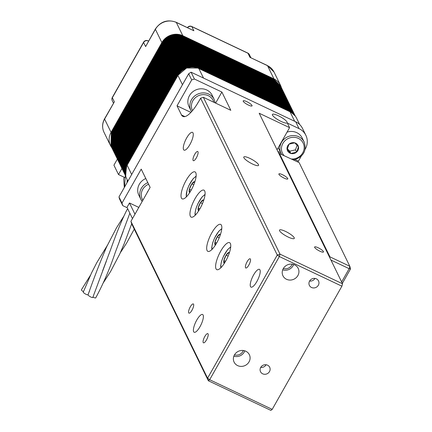 <?xml version="1.0" encoding="UTF-8"?>
<svg xmlns="http://www.w3.org/2000/svg" width="432" height="432" viewBox="0 0 432 432"><rect width="100%" height="100%" fill="white"/><g stroke="black" fill="none" stroke-linecap="round" stroke-linejoin="round"><path stroke-width="0.65" d="M145.8 178.524A12.89 11.95 154 0 0 138.834 195.21L140.837 199.319A12.89 11.95 -26 0 1 147.809 182.633M148.181 190.847A5.875 5.449 154 0 0 147.393 192.073A5.875 5.449 154 0 0 147.15 192.672M214.148 99.365L212.139 95.256A12.89 11.95 154 0 0 207.603 90.434A12.89 11.95 154 0 0 192.326 92.156A12.89 11.95 154 0 0 188.978 106.574L190.987 110.684A12.89 11.95 -26 0 1 194.335 96.266A12.89 11.95 -26 0 1 209.612 94.543A12.89 11.95 -26 0 1 214.148 99.365L215.206 102.919M198.288 102.265A5.875 5.449 154 0 0 197.964 102.697A5.875 5.449 154 0 0 197.435 103.68M278.327 147.533A12.89 11.95 154 0 0 278.991 149.245L281.491 154.251A12.89 11.95 -26 0 1 281 153.355A12.89 11.95 -26 0 1 290.266 135.913A12.89 11.95 -26 0 1 304.16 142.036L302.152 137.927A12.89 11.95 154 0 0 288.263 131.803A12.89 11.95 154 0 0 287.032 132.149M296.568 152.134A5.875 5.449 154 0 0 298.501 146.821A5.875 5.449 154 0 0 294.743 142.835A5.875 5.449 154 0 0 289.04 144.164A5.875 5.449 154 0 0 287.107 149.477A5.875 5.449 154 0 0 290.871 153.463A5.875 5.449 154 0 0 296.568 152.134L298.501 146.821L294.743 142.835L289.04 144.164L287.107 149.477L290.871 153.463L296.568 152.134L295.45 149.855L297.103 145.314M287.377 148.662L289.753 151.184L295.45 149.855M289.753 151.184L290.871 153.463M123.158 231.493L115.15 252.785C109.755 268.861 103.275 283.894 95.704 297.886A2.711 0.605 -150.5 0 1 93.042 297.076A2.711 0.605 -150.5 0 1 92.956 297.027M126.895 209.984L127.667 208.732M83.452 291.649A2.711 0.605 -150.5 0 1 81.416 289.802L90.401 275.319M89.564 290.86L88.015 294.732A2.711 0.605 -150.5 0 1 85.347 293.938A2.711 0.605 -150.5 0 1 83.279 292.097L91.579 272.84L96.806 262.645L107.249 245.538M106.342 261.203L92.799 297.437A2.711 0.605 -150.5 0 1 90.131 296.644A2.711 0.605 -150.5 0 1 88.058 294.802C94.095 277.603 100.316 261.56 106.72 246.683L116.489 227.853L124.097 215.757M111.694 147.566A15.601 14.467 -26 0 1 110.489 145.562A15.601 14.467 -26 0 1 111.062 132.338L161.86 42.552A15.601 14.467 -26 0 1 182.795 35.689L273.98 78.91A15.601 14.467 -26 0 1 280.508 85.293A15.601 14.467 -26 0 1 281.345 87.48M127.894 181.175L126.56 178.438A15.601 14.467 -26 0 1 127.132 165.213L177.93 75.427A15.601 14.467 -26 0 1 198.86 68.564L290.045 111.785A15.601 14.467 -26 0 1 296.573 118.174L299.689 124.546M104.56 118.811A3.391 0.756 29.5 0 0 104.593 119.097A15.601 14.467 154 0 0 104.02 132.322C101.968 127.823 102.146 123.32 104.56 118.811L114.361 101.833L104.593 119.097L111.062 132.338M249.971 57.353L267.332 65.48L274.034 72.052A15.601 14.467 154 0 0 267.505 65.669L249.971 57.353L247.963 53.244L191.851 26.649L193.86 30.758L176.148 22.259A3.391 1.021 115.4 0 1 176.321 22.448L182.795 35.689M161.86 42.552L155.39 29.311A3.391 0.756 29.5 0 1 155.358 29.025L145.622 46.58L143.613 42.471L112.352 97.724L114.361 101.833M125.188 177.719L118.498 174.55L113.924 165.186L117.353 159.133M118.498 174.55L121.927 168.496M229.414 252.666A5.875 1.771 -64.6 0 0 228.944 252.445A5.875 1.771 -64.6 0 0 226.125 255.166A5.875 1.771 -64.6 0 0 223.873 260.528A5.875 1.771 -64.6 0 0 224.435 263.169M229.23 253.222L228.944 252.445L226.125 255.166L223.873 260.528L224.446 263.169M228.123 256.111L226.125 255.166M225.553 261.322L223.873 260.528M220.304 234.959L220.018 234.182A5.875 1.771 -64.6 0 0 217.199 236.903A5.875 1.771 -64.6 0 0 214.947 242.26A5.875 1.771 -64.6 0 0 215.509 244.906L214.947 242.26L217.199 236.903L220.018 234.182A5.875 1.771 -64.6 0 1 220.487 234.403M219.197 237.848L217.199 236.903M216.626 243.059L214.947 242.26M194.827 181.894A5.875 1.771 -64.6 0 0 194.54 181.699A5.875 1.771 -64.6 0 0 191.84 183.924A5.875 1.771 -64.6 0 0 189.4 189.259A5.875 1.771 -64.6 0 0 189.664 192.375A5.875 1.771 -64.6 0 0 189.848 192.397M194.692 182.304L194.54 181.699L191.84 183.924L189.4 189.259L189.664 192.375M193.747 184.826L191.84 183.924M191.209 190.118L189.4 189.259M203.564 200.718L203.278 199.935A5.875 1.771 -64.6 0 0 200.459 202.657A5.875 1.771 -64.6 0 0 198.212 208.019A5.875 1.771 -64.6 0 0 198.774 210.659L198.212 208.019L200.459 202.657L203.278 199.935A5.875 1.771 -64.6 0 1 203.753 200.156M202.462 203.602L200.459 202.657M199.892 208.813L198.212 208.019M279.277 153.198L329.935 256.851L349.807 266.269L299.149 162.621L278.737 153.236M341.647 281.961L349.164 268.682L330.934 260.037M350.584 268.828L349.164 268.682L349.807 266.269L350.584 268.828L342.344 283.387M329.935 256.851L329.513 257.126M134.962 214.218L129.47 202.981L126.862 207.587L122.774 205.648L119.426 198.801L118.984 196.927L121.997 203.089L122.774 205.648M132.484 218.592L126.997 207.355M127.03 182.709L127.224 179.804M124.556 187.083L125.339 175.478M191.97 310.252A5.087 1.534 -64.6 0 0 193.315 303.944A5.087 1.534 -64.6 0 0 190.296 306.828A5.087 1.534 -64.6 0 0 188.957 313.135A5.087 1.534 -64.6 0 0 191.97 310.252M248.81 265.108A5.087 1.534 -64.6 0 0 250.15 258.8A5.087 1.534 -64.6 0 0 247.136 261.684A5.087 1.534 -64.6 0 0 245.792 267.997A5.087 1.534 -64.6 0 0 248.81 265.108M206.48 339.93A5.087 1.534 -64.6 0 0 207.819 333.623A5.087 1.534 -64.6 0 0 204.806 336.506A5.087 1.534 -64.6 0 0 203.461 342.819A5.087 1.534 -64.6 0 0 206.48 339.93M196.366 157.81A5.087 1.534 -64.6 0 0 197.71 151.497A5.087 1.534 -64.6 0 0 194.692 154.386A5.087 1.534 -64.6 0 0 193.352 160.693A5.087 1.534 -64.6 0 0 196.366 157.81M318.206 247.774A5.087 1.134 29.5 0 0 314.615 246.98A5.087 1.134 29.5 0 0 319.88 251.197A5.087 1.134 29.5 0 0 323.471 251.991A5.087 1.134 29.5 0 0 318.206 247.774M246.791 101.66A5.087 1.134 29.5 0 0 243.2 100.872A5.087 1.134 29.5 0 0 248.465 105.089A5.087 1.134 29.5 0 0 252.056 105.878A5.087 1.134 29.5 0 0 246.791 101.66M282.496 174.717A5.087 1.134 29.5 0 0 278.905 173.923A5.087 1.134 29.5 0 0 284.17 178.141A5.087 1.134 29.5 0 0 287.761 178.934A5.087 1.134 29.5 0 0 282.496 174.717M316.397 278.851A5.087 4.72 154 0 0 310.559 279.839A5.087 4.72 154 0 0 309.382 285.401A5.087 4.72 154 0 0 311.515 287.48A5.087 4.72 154 0 0 317.353 286.492A5.087 4.72 154 0 0 318.524 280.93A5.087 4.72 154 0 0 316.397 278.851M267.554 365.18A5.087 4.72 154 0 0 261.711 366.174A5.087 4.72 154 0 0 260.539 371.731A5.087 4.72 154 0 0 262.667 373.815A5.087 4.72 154 0 0 268.51 372.821A5.087 4.72 154 0 0 269.681 367.265A5.087 4.72 154 0 0 267.554 365.18M245.803 351.221A8.478 7.862 154 0 0 236.066 352.874A8.478 7.862 154 0 0 234.112 362.14A8.478 7.862 154 0 0 237.659 365.612A8.478 7.862 154 0 0 247.396 363.96A8.478 7.862 154 0 0 249.35 354.694A8.478 7.862 154 0 0 245.803 351.221M294.646 264.892A8.478 7.862 154 0 0 284.909 266.544A8.478 7.862 154 0 0 282.955 275.805A8.478 7.862 154 0 0 286.502 279.277A8.478 7.862 154 0 0 296.239 277.625A8.478 7.862 154 0 0 298.193 268.358A8.478 7.862 154 0 0 294.646 264.892M253.606 274.925A9.833 2.959 115.4 0 1 259.438 269.352A9.833 2.959 115.4 0 1 256.846 281.545A9.833 2.959 115.4 0 1 251.014 287.123A9.833 2.959 115.4 0 1 253.606 274.925M196.771 320.069A9.833 2.959 115.4 0 1 202.603 314.491A9.833 2.959 115.4 0 1 200.005 326.689A9.833 2.959 115.4 0 1 194.173 332.267A9.833 2.959 115.4 0 1 196.771 320.069M186.662 137.948A9.833 2.959 115.4 0 1 192.488 132.37A9.833 2.959 115.4 0 1 189.896 144.569A9.833 2.959 115.4 0 1 184.064 150.147A9.833 2.959 115.4 0 1 186.662 137.948M285.498 231.395A8.478 1.89 29.5 0 0 279.515 230.072A8.478 1.89 29.5 0 0 288.29 237.103A8.478 1.89 29.5 0 0 294.273 238.426A8.478 1.89 29.5 0 0 285.498 231.395M278.381 115.76A8.478 1.89 29.5 0 0 272.398 114.437A8.478 1.89 29.5 0 0 281.173 121.468A8.478 1.89 29.5 0 0 287.156 122.791A8.478 1.89 29.5 0 0 278.381 115.76M249.793 158.339A8.478 1.89 29.5 0 0 243.805 157.016A8.478 1.89 29.5 0 0 252.58 164.047A8.478 1.89 29.5 0 0 258.568 165.37A8.478 1.89 29.5 0 0 249.793 158.339M216.713 242.903A14.926 4.493 -64.6 0 0 220.649 224.397A14.926 4.493 -64.6 0 0 211.804 232.859A14.926 4.493 -64.6 0 0 207.868 251.365A14.926 4.493 -64.6 0 0 216.713 242.903M199.978 208.661A14.926 4.493 -64.6 0 0 203.915 190.15A14.926 4.493 -64.6 0 0 195.07 198.612A14.926 4.493 -64.6 0 0 191.133 217.123A14.926 4.493 -64.6 0 0 199.978 208.661M225.639 261.171A14.926 4.493 -64.6 0 0 229.576 242.66A14.926 4.493 -64.6 0 0 220.73 251.122A14.926 4.493 -64.6 0 0 216.794 269.633A14.926 4.493 -64.6 0 0 225.639 261.171M191.052 190.393A14.926 4.493 -64.6 0 0 194.989 171.887A14.926 4.493 -64.6 0 0 186.143 180.349A14.926 4.493 -64.6 0 0 182.201 198.86A14.926 4.493 -64.6 0 0 191.052 190.393M294.991 159.548L298.415 161.168L301.217 156.217M305.078 149.391L305.251 149.083A16.281 15.093 154 0 0 305.851 135.286A16.281 15.093 154 0 0 299.041 128.623L295.693 121.77L191.063 72.176L194.411 79.029L191.684 79.92L188.671 73.759L118.984 196.927M298.415 161.168A3.391 1.021 -64.6 0 0 297.961 162.059M295.693 121.77A16.281 15.093 -26 0 1 302.503 128.434L305.851 135.286M194.411 79.029L221.886 92.048L230.812 110.311L203.337 97.292L279.995 254.135L342.538 283.781L259.184 113.238L289.58 127.645L277.052 149.791M342.538 283.781L341.896 286.189L272.209 409.358L270.896 410.4L208.354 380.754L131.701 223.911L130.923 221.357L207.576 378.194L277.263 255.031L200.61 98.188L203.337 97.292M341.896 286.189L279.353 256.543L209.666 379.712L272.209 409.358M299.041 128.623L287.35 123.077L289.58 127.645M130.923 221.357L150.136 187.396L141.21 169.133L121.997 203.089M190.912 112.401L177.028 105.824L181.489 114.955A27.135 8.17 -64.6 0 0 182.893 116.451A27.135 8.17 -64.6 0 0 198.979 101.066L200.61 98.188M177.028 105.824L191.684 79.92M138.812 207.409L129.47 202.981M221.886 92.048L215.622 103.113M282.695 269.854A8.478 7.862 154 0 0 293.652 264.497M283.333 268.51A6.955 6.448 154 0 0 292.205 264.173M233.852 356.184A8.478 7.862 154 0 0 244.809 350.833M234.484 354.845A6.955 6.448 154 0 0 243.362 350.509M260.744 367.389A5.087 4.72 154 0 0 266.128 364.759M309.587 281.059A5.087 4.72 154 0 0 314.977 278.424M188.671 73.759L191.063 72.176M208.354 380.754L209.666 379.712L207.576 378.194L208.354 380.754M277.263 255.031L279.353 256.543L279.995 254.135L277.263 255.031M142.193 201.436A12.89 11.95 -26 0 1 140.837 199.319L142.187 201.442M148.586 184.221A11.534 10.692 154 0 0 142.873 200.227M213.835 102.265A11.534 10.692 154 0 0 209.093 96.104A11.534 10.692 154 0 0 195.377 97.681A11.534 10.692 154 0 0 192.478 110.646M191.554 111.704A12.89 11.95 -26 0 1 190.987 110.684L191.554 111.704M291.497 158.992A11.534 10.692 154 0 0 294.872 158.69A11.534 10.692 154 0 0 303.988 145.541A11.534 10.692 154 0 0 290.736 137.608A11.534 10.692 154 0 0 283.889 155.385M294.894 159.473A12.89 11.95 -26 0 1 293.128 159.764M273.98 78.91L267.505 65.669A3.391 1.021 -64.6 0 0 267.332 65.48M193.86 30.758L176.321 22.448A15.601 14.467 154 0 0 155.39 29.311L145.622 46.58M127.132 165.213L131.668 174.501M294.694 121.3L290.045 111.785M182.466 84.715L177.93 75.427M198.86 68.564L203.515 78.079M148.505 41.137L148.165 40.975L148.365 41.391M148.554 41.056L147.987 40.792A3.391 1.021 115.4 0 1 148.165 40.975A3.391 3.143 154 0 0 143.613 42.471A3.391 0.756 29.5 0 1 143.581 42.185L112.32 97.438A3.391 0.756 29.5 0 0 112.352 97.724A3.391 3.143 -26 0 0 112.228 100.597L113.449 103.102M249.383 54.637A3.391 3.391 0 0 0 247.79 53.06A3.391 1.021 -64.6 0 1 247.963 53.244A3.391 3.143 -26 0 1 249.383 54.637L250.868 57.677M187.607 27.691A3.391 3.143 154 0 1 191.851 26.649A3.391 1.021 -64.6 0 0 191.673 26.46L247.79 53.06M112.001 133.137L111.569 133.051L111.861 133.38M112.223 133.591L111.791 133.504L112.088 133.834M112.45 134.05L112.012 133.963L112.309 134.293M112.671 134.503L112.239 134.422L112.531 134.746M112.892 134.962L112.46 134.876L112.757 135.205M113.119 135.416L112.682 135.335L112.979 135.659M113.341 135.875L112.909 135.788L113.2 136.118M113.562 136.334L113.13 136.247L113.427 136.577M113.783 136.787L113.351 136.701L113.648 137.03M114.01 137.246L113.578 137.16L113.87 137.489M114.232 137.7L113.8 137.614L114.097 137.943M114.453 138.159L114.021 138.073L114.318 138.402M114.68 138.613L114.248 138.532L114.539 138.856M114.901 139.072L114.469 138.985L114.766 139.315M115.123 139.525L114.691 139.444L114.988 139.768M115.349 139.984L114.912 139.898L115.209 140.227M115.571 140.443L115.139 140.357L115.436 140.686M115.792 140.897L115.36 140.81L115.657 141.14M116.019 141.356L115.582 141.269L115.879 141.599M116.24 141.809L115.808 141.723L116.105 142.052M116.462 142.268L116.03 142.182L116.327 142.511M116.689 142.722L116.251 142.641L116.548 142.965M116.91 143.181L116.478 143.095L116.775 143.424M117.131 143.635L116.699 143.554L116.996 143.878M117.358 144.094L116.921 144.007L117.218 144.337M117.58 144.553L117.148 144.466L117.445 144.796M117.801 145.006L117.369 144.92L117.666 145.249M118.028 145.465L117.59 145.379L117.887 145.708M118.249 145.919L117.817 145.832L118.114 146.162M118.471 146.378L118.039 146.291L118.336 146.621M118.697 146.831L118.26 146.75L118.557 147.074M118.919 147.29L118.487 147.204L118.784 147.533M119.14 147.744L118.708 147.663L119.005 147.987M119.367 148.203L118.93 148.117L119.227 148.446M119.588 148.662L119.156 148.576L119.448 148.905M119.81 149.116L119.378 149.029L119.675 149.359M120.037 149.575L119.599 149.488L119.896 149.818M120.258 150.028L119.826 149.942L120.118 150.271M120.479 150.487L120.047 150.401L120.344 150.73M120.706 150.941L120.269 150.86L120.566 151.184M120.928 151.4L120.496 151.313L120.787 151.643M121.149 151.853L120.717 151.772L121.014 152.096M121.376 152.312L120.938 152.226L121.235 152.555M121.597 152.771L121.165 152.685L121.457 153.014M121.819 153.225L121.387 153.139L121.684 153.468M122.045 153.684L121.608 153.598L121.905 153.927M122.267 154.138L121.835 154.057L122.126 154.381M122.488 154.597L122.056 154.51L122.353 154.84M122.715 155.05L122.278 154.969L122.575 155.293M122.936 155.509L122.504 155.423L122.796 155.752M123.158 155.963L122.726 155.882L123.023 156.206M123.385 156.422L122.947 156.335L123.244 156.665M123.606 156.881L123.174 156.794L123.466 157.124M123.827 157.334L123.395 157.248L123.692 157.577M124.049 157.793L123.617 157.707L123.914 158.036M124.276 158.247L123.844 158.166L124.135 158.49M124.497 158.706L124.065 158.62L124.362 158.949M124.718 159.16L124.286 159.079L124.583 159.403M124.945 159.619L124.513 159.532L124.805 159.862M125.167 160.072L124.735 159.991L125.032 160.315M125.388 160.531L124.956 160.445L125.253 160.774M125.615 160.99L125.177 160.904L125.474 161.233M125.836 161.444L125.404 161.357L125.701 161.687M126.058 161.903L125.626 161.816L125.923 162.146M126.284 162.356L125.847 162.275L126.144 162.599M126.506 162.815L126.074 162.729L126.371 163.058M126.727 163.269L126.295 163.188L126.592 163.512M126.954 163.728L126.517 163.642L126.814 163.971M127.175 164.182L126.743 164.101L127.04 164.425M127.397 164.641L126.965 164.554L127.262 164.884M111.78 132.678L111.343 132.592L111.64 132.921M162.805 43.351L162.367 43.265L162.664 43.594M163.026 43.81L162.589 43.718L162.886 44.048M163.253 44.264L162.81 44.177L163.107 44.507M163.474 44.723L163.037 44.636L163.334 44.96M163.696 45.176L163.258 45.09L163.555 45.419M163.922 45.635L163.48 45.549L163.777 45.873M164.144 46.089L163.706 46.003L164.003 46.332M164.365 46.548L163.928 46.462L164.225 46.791M164.592 47.007L164.149 46.915L164.446 47.245M164.813 47.461L164.376 47.374L164.673 47.704M165.035 47.92L164.597 47.828L164.894 48.157M165.262 48.373L164.819 48.287L165.116 48.616M165.483 48.832L165.046 48.746L165.343 49.07M165.704 49.286L165.267 49.199L165.564 49.529M165.931 49.745L165.488 49.658L165.785 49.982M166.153 50.198L165.715 50.112L166.012 50.441M166.374 50.657L165.937 50.571L166.234 50.9M166.601 51.116L166.158 51.025L166.455 51.354M166.822 51.57L166.385 51.484L166.682 51.813M167.044 52.029L166.606 51.937L166.903 52.267M167.27 52.483L166.828 52.396L167.125 52.726M167.492 52.942L167.054 52.855L167.346 53.179M167.713 53.395L167.276 53.309L167.573 53.638M167.94 53.854L167.497 53.768L167.794 54.092M168.161 54.308L167.724 54.221L168.016 54.551M168.383 54.767L167.945 54.68L168.242 55.01M168.604 55.226L168.167 55.134L168.464 55.463M168.831 55.679L168.394 55.593L168.685 55.922M169.052 56.138L168.615 56.047L168.912 56.376M169.274 56.592L168.836 56.506L169.133 56.835M169.501 57.051L169.058 56.965L169.355 57.289M169.722 57.505L169.285 57.418L169.582 57.748M169.943 57.964L169.506 57.877L169.803 58.201M170.17 58.417L169.727 58.331L170.024 58.66M170.392 58.876L169.954 58.79L170.251 59.119M170.613 59.335L170.176 59.243L170.473 59.573M170.84 59.789L170.397 59.702L170.694 60.032M171.061 60.248L170.624 60.156L170.921 60.485M171.283 60.701L170.845 60.615L171.142 60.944M171.509 61.16L171.067 61.074L171.364 61.398M171.731 61.614L171.293 61.528L171.59 61.857M171.952 62.073L171.515 61.987L171.812 62.316M172.179 62.527L171.736 62.44L172.033 62.77M172.4 62.986L171.963 62.899L172.26 63.229M172.622 63.445L172.184 63.353L172.481 63.682M172.849 63.898L172.406 63.812L172.703 64.141M173.07 64.357L172.633 64.265L172.93 64.595M173.291 64.811L172.854 64.724L173.151 65.054M173.518 65.27L173.075 65.183L173.372 65.507M173.74 65.723L173.302 65.637L173.599 65.966M173.961 66.182L173.524 66.096L173.821 66.425M174.188 66.636L173.745 66.55L174.042 66.879M174.409 67.095L173.972 67.009L174.269 67.338M174.631 67.554L174.193 67.462L174.49 67.792M174.857 68.008L174.415 67.921L174.712 68.251M175.079 68.467L174.641 68.375L174.938 68.704M175.3 68.92L174.863 68.834L175.16 69.163M175.527 69.379L175.084 69.293L175.381 69.617M175.748 69.833L175.311 69.746L175.608 70.076M175.97 70.292L175.532 70.205L175.829 70.535M176.197 70.745L175.754 70.659L176.051 70.988M176.418 71.204L175.981 71.118L176.278 71.447M176.639 71.663L176.202 71.572L176.499 71.901M176.866 72.117L176.423 72.031L176.72 72.36M177.088 72.576L176.65 72.484L176.947 72.814M177.309 73.03L176.872 72.943L177.169 73.273M177.536 73.489L177.093 73.402L177.39 73.726M177.757 73.942L177.32 73.856L177.611 74.185M177.979 74.401L177.541 74.315L177.838 74.644M178.205 74.855L177.763 74.768L178.06 75.098M162.583 42.898L162.14 42.806L162.437 43.135M182.698 36.731L182.995 36.509L183.017 36.871M182.92 37.184L183.222 36.963L183.238 37.325M183.146 37.643L183.443 37.422L183.465 37.784M183.368 38.097L183.665 37.876L183.686 38.237M183.589 38.556L183.892 38.335L183.908 38.696M183.816 39.015L184.113 38.794L184.135 39.155M184.037 39.469L184.334 39.247L184.356 39.609M184.259 39.928L184.561 39.706L184.577 40.068M184.486 40.381L184.783 40.16L184.804 40.522M184.707 40.84L185.004 40.619L185.026 40.981M184.928 41.294L185.231 41.072L185.247 41.434M185.155 41.753L185.452 41.531L185.474 41.893M185.377 42.206L185.674 41.985L185.695 42.347M185.598 42.665L185.9 42.444L185.917 42.806M185.825 43.124L186.122 42.903L186.143 43.265M186.046 43.578L186.343 43.357L186.365 43.718M186.268 44.037L186.565 43.816L186.586 44.177M186.494 44.491L186.791 44.269L186.813 44.631M186.716 44.95L187.013 44.728L187.034 45.09M186.937 45.403L187.234 45.182L187.256 45.544M187.159 45.862L187.461 45.641L187.483 46.003M187.385 46.316L187.682 46.094L187.704 46.462M187.607 46.775L187.904 46.553L187.925 46.915M187.828 47.234L188.131 47.012L188.147 47.374M188.055 47.687L188.352 47.466L188.374 47.828M188.276 48.146L188.573 47.925L188.595 48.287M188.498 48.6L188.8 48.379L188.816 48.74M188.725 49.059L189.022 48.838L189.043 49.199M188.946 49.513L189.243 49.291L189.265 49.653M189.167 49.972L189.47 49.75L189.486 50.112M189.394 50.425L189.691 50.204L189.713 50.571M189.616 50.884L189.913 50.663L189.934 51.025M189.837 51.343L190.139 51.122L190.156 51.484M190.064 51.797L190.361 51.575L190.382 51.937M190.285 52.256L190.582 52.034L190.604 52.396M190.507 52.709L190.809 52.488L190.825 52.85M190.733 53.168L191.03 52.947L191.052 53.309M190.955 53.622L191.252 53.401L191.273 53.762M191.176 54.081L191.479 53.86L191.495 54.221M191.403 54.535L191.7 54.313L191.722 54.68M191.624 54.994L191.921 54.772L191.943 55.134M191.846 55.453L192.148 55.231L192.164 55.593M192.073 55.906L192.37 55.685L192.391 56.047M192.294 56.365L192.591 56.144L192.613 56.506M192.515 56.819L192.818 56.597L192.834 56.959M192.742 57.278L193.039 57.056L193.061 57.418M192.964 57.731L193.261 57.51L193.282 57.872M193.185 58.19L193.487 57.969L193.504 58.331M193.412 58.644L193.709 58.423L193.73 58.79M193.633 59.103L193.93 58.882L193.952 59.243M193.855 59.562L194.157 59.341L194.173 59.702M194.081 60.016L194.378 59.794L194.4 60.156M194.303 60.475L194.6 60.253L194.621 60.615M194.524 60.928L194.827 60.707L194.843 61.069M194.751 61.387L195.048 61.166L195.07 61.528M194.972 61.841L195.269 61.619L195.291 61.981M195.194 62.3L195.496 62.078L195.512 62.44M195.421 62.753L195.718 62.532L195.739 62.899M195.642 63.212L195.939 62.991L195.961 63.353M195.863 63.671L196.166 63.45L196.182 63.812M196.09 64.125L196.387 63.904L196.409 64.265M196.312 64.584L196.609 64.363L196.63 64.724M196.533 65.038L196.835 64.816L196.852 65.178M196.76 65.497L197.057 65.275L197.078 65.637M196.981 65.95L197.278 65.729L197.3 66.091M197.203 66.409L197.5 66.188L197.521 66.55M197.424 66.868L197.726 66.641L197.748 67.009M197.651 67.322L197.948 67.1L197.969 67.462M197.872 67.781L198.169 67.559L198.191 67.921M198.099 68.229L198.396 68.013L198.418 68.364M182.477 36.272L182.774 36.05L182.795 36.412M273.888 79.942L274.18 79.731L274.201 80.087M274.109 80.401L274.406 80.185L274.423 80.546M274.336 80.854L274.628 80.644L274.649 81M274.558 81.313L274.849 81.097L274.871 81.459M274.779 81.767L275.076 81.556L275.092 81.918M275.006 82.226L275.297 82.01L275.319 82.372M275.227 82.679L275.519 82.469L275.54 82.831M275.449 83.138L275.74 82.928L275.762 83.284M275.675 83.592L275.967 83.381L275.989 83.743M275.897 84.051L276.188 83.84L276.21 84.197M276.118 84.51L276.41 84.294L276.431 84.656M276.345 84.964L276.637 84.753L276.658 85.109M276.566 85.423L276.858 85.207L276.88 85.568M276.788 85.876L277.079 85.666L277.101 86.027M277.015 86.335L277.306 86.119L277.328 86.481M277.236 86.789L277.528 86.578L277.549 86.94M277.457 87.248L277.749 87.037L277.771 87.394M277.684 87.701L277.976 87.491L277.997 87.853M277.906 88.16L278.197 87.95L278.219 88.306M278.127 88.619L278.419 88.403L278.44 88.765M278.354 89.073L278.645 88.862L278.667 89.219M278.575 89.532L278.867 89.316L278.888 89.678M278.797 89.986L279.088 89.775L279.11 90.137M279.023 90.445L279.315 90.229L279.331 90.59M279.245 90.898L279.536 90.688L279.558 91.049M279.466 91.357L279.758 91.147L279.779 91.503M279.693 91.811L279.985 91.6L280.001 91.962M279.914 92.27L280.206 92.059L280.228 92.416M280.136 92.729L280.427 92.513L280.449 92.875M280.363 93.182L280.654 92.972L280.67 93.328M280.584 93.641L280.876 93.425L280.897 93.787M280.805 94.095L281.097 93.884L281.119 94.246M281.032 94.554L281.324 94.338L281.34 94.7M281.254 95.008L281.545 94.797L281.567 95.159M281.475 95.467L281.767 95.256L281.788 95.612M281.702 95.92L281.993 95.71L282.01 96.071M281.923 96.379L282.215 96.169L282.236 96.525M282.145 96.838L282.436 96.622L282.458 96.984M282.371 97.292L282.663 97.081L282.679 97.443M282.593 97.751L282.884 97.535L282.906 97.897M282.814 98.204L283.106 97.994L283.127 98.356M283.036 98.663L283.333 98.447L283.349 98.809M283.262 99.117L283.554 98.906L283.576 99.268M283.484 99.576L283.775 99.365L283.797 99.722M283.705 100.03L284.002 99.819L284.018 100.181M283.932 100.489L284.224 100.278L284.245 100.634M284.153 100.948L284.445 100.732L284.467 101.093M284.375 101.401L284.672 101.191L284.688 101.552M284.602 101.86L284.893 101.644L284.915 102.006M284.823 102.314L285.115 102.103L285.136 102.465M285.044 102.773L285.341 102.557L285.358 102.919M285.271 103.226L285.563 103.016L285.584 103.378M285.493 103.685L285.784 103.475L285.806 103.831M285.714 104.139L286.006 103.928L286.027 104.29M285.941 104.598L286.232 104.387L286.254 104.744M286.162 105.057L286.454 104.841L286.475 105.203M286.384 105.511L286.675 105.3L286.697 105.662M286.61 105.97L286.902 105.754L286.924 106.115M286.832 106.423L287.123 106.213L287.145 106.574M287.053 106.882L287.345 106.666L287.366 107.028M287.28 107.336L287.572 107.125L287.593 107.487M287.501 107.795L287.793 107.584L287.815 107.941M287.723 108.248L288.014 108.038L288.036 108.4M287.95 108.707L288.241 108.497L288.263 108.853M288.171 109.166L288.463 108.95L288.484 109.312M288.392 109.62L288.684 109.409L288.706 109.771M288.619 110.079L288.911 109.863L288.932 110.225M288.841 110.533L289.132 110.322L289.154 110.684M289.062 110.992L289.354 110.776L289.375 111.137M289.3 111.429L289.58 111.235L289.602 111.575M273.667 79.483L273.958 79.272L273.98 79.634M230.661 247.358A11.534 3.472 -64.6 0 0 223.841 255.733A11.534 3.472 -64.6 0 0 220.952 266.965A11.534 3.472 -64.6 0 0 221.114 267.494M221.735 229.09A11.534 3.472 -64.6 0 0 214.915 237.465A11.534 3.472 -64.6 0 0 212.02 248.702A11.534 3.472 -64.6 0 0 212.188 249.232M196.069 176.58A11.534 3.472 -64.6 0 0 189.518 184.426A11.534 3.472 -64.6 0 0 186.273 195.604A11.534 3.472 -64.6 0 0 186.521 196.722M204.995 194.848A11.534 3.472 -64.6 0 0 198.18 203.224A11.534 3.472 -64.6 0 0 195.286 214.456A11.534 3.472 -64.6 0 0 195.448 214.985M184.939 116.591L181.489 114.955M277.846 151.421L280.724 152.782M304.16 142.036C306.823 150.385 303.755 156.222 294.959 159.554L293.279 159.84M102.632 270.794L110.403 250.155C112.919 243.243 119.545 224.338 126.884 209.979M124.184 177.244L123.741 178.902L124.303 187.52M131.679 223.846L124.146 243.794L119.756 253.984L110.624 271.436L103.405 282.674M129.854 213.208L119.443 241.072M134.249 229.133L126.544 243.205L120.247 252.893M104.02 132.322L110.489 145.562M274.034 72.052L280.508 85.293M112.32 97.438A3.391 3.391 0 0 0 112.228 100.597M147.987 40.792A3.391 3.391 0 0 0 143.581 42.185M191.673 26.46A3.391 3.391 0 0 0 187.429 27.605M155.358 29.025C160.645 21.416 167.573 19.165 176.148 22.259M280.768 86.297L274.18 79.731L182.995 36.509C174.517 33.458 167.643 35.71 162.367 43.265L111.569 133.051L111.121 146.383M280.989 86.756L274.406 80.185L183.222 36.963C174.744 33.917 167.864 36.169 162.589 43.718L111.791 133.504L111.343 146.842M281.216 87.21L274.628 80.644L183.443 37.422C174.965 34.371 168.086 36.623 162.81 44.177L112.012 133.963L111.569 147.296M281.437 87.669L274.849 81.097L183.665 37.876C175.187 34.83 168.313 37.082 163.037 44.636L112.239 134.422L111.791 147.755M281.659 88.128L275.076 81.556L183.892 38.335C175.414 35.284 168.534 37.535 163.258 45.09L112.46 134.876L112.012 148.214M281.885 88.582L275.297 82.01L184.113 38.794C175.635 35.743 168.755 37.994 163.48 45.549L112.682 135.335L112.239 148.667M282.107 89.041L275.519 82.469L184.334 39.247C175.856 36.196 168.982 38.448 163.706 46.003L112.909 135.788L112.46 149.126M282.328 89.494L275.74 82.928L184.561 39.706C176.083 36.655 169.204 38.907 163.928 46.462L113.13 136.247L112.682 149.58M282.555 89.953L275.967 83.381L184.783 40.16C176.305 37.109 169.425 39.366 164.149 46.915L113.351 136.701L112.909 150.039M282.776 90.407L276.188 83.84L185.004 40.619C176.526 37.568 169.652 39.82 164.376 47.374L113.578 137.16L113.13 150.493M282.998 90.866L276.41 84.294L185.231 41.072C176.753 38.027 169.873 40.279 164.597 47.828L113.8 137.614L113.351 150.952M283.225 91.319L276.637 84.753L185.452 41.531C176.974 38.48 170.095 40.732 164.819 48.287L114.021 138.073L113.578 151.405M283.446 91.778L276.858 85.207L185.674 41.985C177.196 38.939 170.321 41.191 165.046 48.746L114.248 138.532L113.8 151.864M283.667 92.237L277.079 85.666L185.9 42.444C177.417 39.393 170.543 41.645 165.267 49.199L114.469 138.985L114.021 152.323M283.894 92.691L277.306 86.119L186.122 42.903C177.644 39.852 170.764 42.104 165.488 49.658L114.691 139.444L114.248 152.777M284.116 93.15L277.528 86.578L186.343 43.357C177.865 40.306 170.991 42.557 165.715 50.112L114.912 139.898L114.469 153.236M284.337 93.604L277.749 87.037L186.565 43.816C178.087 40.765 171.212 43.016 165.937 50.571L115.139 140.357L114.691 153.689M284.564 94.063L277.976 87.491L186.791 44.269C178.313 41.218 171.434 43.475 166.158 51.025L115.36 140.81L114.917 154.148M284.785 94.516L278.197 87.95L187.013 44.728C178.535 41.677 171.661 43.929 166.385 51.484L115.582 141.269L115.139 154.602M285.007 94.975L278.419 88.403L187.234 45.182C178.756 42.136 171.882 44.388 166.606 51.937L115.808 141.723L115.36 155.061M285.233 95.429L278.645 88.862L187.461 45.641C178.983 42.59 172.103 44.842 166.828 52.396L116.03 142.182L115.582 155.515M285.455 95.888L278.867 89.316L187.682 46.094C179.204 43.049 172.33 45.301 167.054 52.855L116.251 142.641L115.808 155.974M285.676 96.347L279.088 89.775L187.904 46.553C179.426 43.502 172.552 45.754 167.276 53.309L116.478 143.095L116.03 156.433M285.903 96.8L279.315 90.229L188.131 47.012C179.653 43.961 172.773 46.213 167.497 53.768L116.699 143.554L116.251 156.886M286.124 97.259L279.536 90.688L188.352 47.466C179.874 44.415 173 46.667 167.724 54.221L116.921 144.007L116.478 157.345M286.346 97.713L279.758 91.147L188.573 47.925C180.095 44.874 173.221 47.126 167.945 54.68L117.148 144.466L116.699 157.799M286.567 98.172L279.985 91.6L188.8 48.379C180.322 45.328 173.443 47.585 168.167 55.134L117.369 144.92L116.921 158.258M286.794 98.626L280.206 92.059L189.022 48.838C180.544 45.787 173.669 48.038 168.394 55.593L117.59 145.379L117.148 158.711M287.015 99.085L280.427 92.513L189.243 49.291C180.765 46.246 173.891 48.497 168.615 56.047L117.817 145.832L117.369 159.17M287.237 99.538L280.654 92.972L189.47 49.75C180.992 46.699 174.112 48.951 168.836 56.506L118.039 146.291L117.59 159.624M287.464 99.997L280.876 93.425L189.691 50.204C181.213 47.158 174.339 49.41 169.058 56.965L118.26 146.75L117.817 160.083M287.685 100.456L281.097 93.884L189.913 50.663C181.435 47.612 174.56 49.864 169.285 57.418L118.487 147.204L118.039 160.542M287.906 100.91L281.324 94.338L190.139 51.122C181.661 48.071 174.782 50.323 169.506 57.877L118.708 147.663L118.26 160.996M288.133 101.369L281.545 94.797L190.361 51.575C181.883 48.524 175.003 50.776 169.727 58.331L118.93 148.117L118.487 161.455M288.355 101.822L281.767 95.256L190.582 52.034C182.104 48.983 175.23 51.235 169.954 58.79L119.156 148.576L118.708 161.908M288.576 102.281L281.993 95.71L190.809 52.488C182.331 49.437 175.451 51.694 170.176 59.243L119.378 149.029L118.93 162.367M288.803 102.735L282.215 96.169L191.03 52.947C182.552 49.896 175.673 52.148 170.397 59.702L119.599 149.488L119.156 162.821M289.024 103.194L282.436 96.622L191.252 53.401C182.774 50.355 175.9 52.607 170.624 60.156L119.826 149.942L119.378 163.28M289.246 103.648L282.663 97.081L191.479 53.86C183.001 50.809 176.121 53.06 170.845 60.615L120.047 150.401L119.599 163.733M289.472 104.107L282.884 97.535L191.7 54.313C183.222 51.268 176.342 53.519 171.067 61.074L120.269 150.86L119.826 164.192M289.694 104.566L283.106 97.994L191.921 54.772C183.443 51.721 176.569 53.973 171.293 61.528L120.496 151.313L120.047 164.651M289.915 105.019L283.333 98.447L192.148 55.231C183.67 52.18 176.791 54.432 171.515 61.987L120.717 151.772L120.269 165.105M290.142 105.478L283.554 98.906L192.37 55.685C183.892 52.634 177.012 54.886 171.736 62.44L120.938 152.226L120.496 165.564M290.363 105.932L283.775 99.365L192.591 56.144C184.113 53.093 177.239 55.345 171.963 62.899L121.165 152.685L120.717 166.018M290.585 106.391L284.002 99.819L192.818 56.597C184.34 53.552 177.46 55.804 172.184 63.353L121.387 153.139L120.938 166.477M290.812 106.844L284.224 100.278L193.039 57.056C184.561 54.005 177.682 56.257 172.406 63.812L121.608 153.598L121.165 166.93M291.033 107.303L284.445 100.732L193.261 57.51C184.783 54.464 177.908 56.716 172.633 64.265L121.835 154.057L121.387 167.389M291.254 107.757L284.672 101.191L193.487 57.969C185.009 54.918 178.13 57.17 172.854 64.724L122.056 154.51L121.608 167.843M291.481 108.216L284.893 101.644L193.709 58.423C185.231 55.377 178.351 57.629 173.075 65.183L122.278 154.969L121.835 168.302M291.703 108.675L285.115 102.103L193.93 58.882C185.452 55.831 178.578 58.082 173.302 65.637L122.504 155.423L122.056 168.761M291.924 109.129L285.341 102.557L194.157 59.341C185.679 56.29 178.799 58.541 173.524 66.096L122.726 155.882L122.278 169.214M292.151 109.588L285.563 103.016L194.378 59.794C185.9 56.743 179.021 58.995 173.745 66.55L122.947 156.335L122.504 169.673M292.372 110.041L285.784 103.475L194.6 60.253C186.122 57.202 179.248 59.454 173.972 67.009L123.174 156.794L122.726 170.127M292.594 110.5L286.006 103.928L194.827 60.707C186.349 57.661 179.469 59.913 174.193 67.462L123.395 157.248L122.947 170.586M292.82 110.954L286.232 104.387L195.048 61.166C186.57 58.115 179.69 60.367 174.415 67.921L123.617 157.707L123.174 171.04M293.042 111.413L286.454 104.841L195.269 61.619C186.791 58.574 179.917 60.826 174.641 68.375L123.844 158.166L123.395 171.499M293.263 111.866L286.675 105.3L195.496 62.078C187.018 59.027 180.139 61.279 174.863 68.834L124.065 158.62L123.617 171.952M293.49 112.325L286.902 105.754L195.718 62.532C187.24 59.486 180.36 61.738 175.084 69.293L124.286 159.079L123.844 172.411M293.711 112.784L287.123 106.213L195.939 62.991C187.461 59.94 180.587 62.192 175.311 69.746L124.513 159.532L124.065 172.87M293.933 113.238L287.345 106.666L196.166 63.45C187.688 60.399 180.808 62.651 175.532 70.205L124.735 159.991L124.286 173.324M294.16 113.697L287.572 107.125L196.387 63.904C187.909 60.853 181.03 63.104 175.754 70.659L124.956 160.445L124.513 173.783M294.381 114.151L287.793 107.584L196.609 64.363C188.131 61.312 181.256 63.563 175.981 71.118L125.177 160.904L124.735 174.236M294.602 114.61L288.014 108.038L196.835 64.816C188.352 61.771 181.478 64.022 176.202 71.572L125.404 161.357L124.956 174.695M294.829 115.063L288.241 108.497L197.057 65.275C188.579 62.224 181.699 64.476 176.423 72.031L125.626 161.816L125.183 175.149M295.051 115.522L288.463 108.95L197.278 65.729C188.8 62.683 181.926 64.935 176.65 72.484L125.847 162.275L125.404 175.608M295.272 115.976L288.684 109.409L197.5 66.188C189.022 63.137 182.147 65.389 176.872 72.943L126.074 162.729L125.626 176.062M295.369 116.17L288.911 109.863L197.726 66.641C189.248 63.596 182.369 65.848 177.093 73.402L126.295 163.188L125.717 176.256M295.321 116.1L289.132 110.322L197.948 67.1C189.47 64.049 182.596 66.301 177.32 73.856L126.517 163.642L125.696 176.175M295.105 115.814L289.354 110.776L198.169 67.559C189.691 64.508 182.817 66.76 177.541 74.315L126.743 164.101L125.604 175.829M294.349 114.928L289.58 111.235L198.396 68.013C189.918 64.962 183.038 67.214 177.763 74.768L126.965 164.554L125.366 174.69M197.651 68.056L186.57 68.018L177.989 75.227L127.186 165.013L125.869 168.097M280.546 85.844L273.958 79.272L182.774 36.05C174.296 32.999 167.416 35.257 162.14 42.806L111.343 132.592L110.9 145.93M230.704 246.904L227.621 249.62L223.479 256.333L221.567 261.23L220.676 265.718L220.795 267.818M221.778 228.641L218.695 231.358L214.553 238.07L212.641 242.968L211.75 247.455L211.869 249.556M196.117 176.132L193.034 178.848L188.892 185.56L186.98 190.458L186.203 197.046M205.043 194.395L201.96 197.111L197.818 203.823L195.907 208.721L195.01 213.208L195.129 215.309"/></g></svg>
